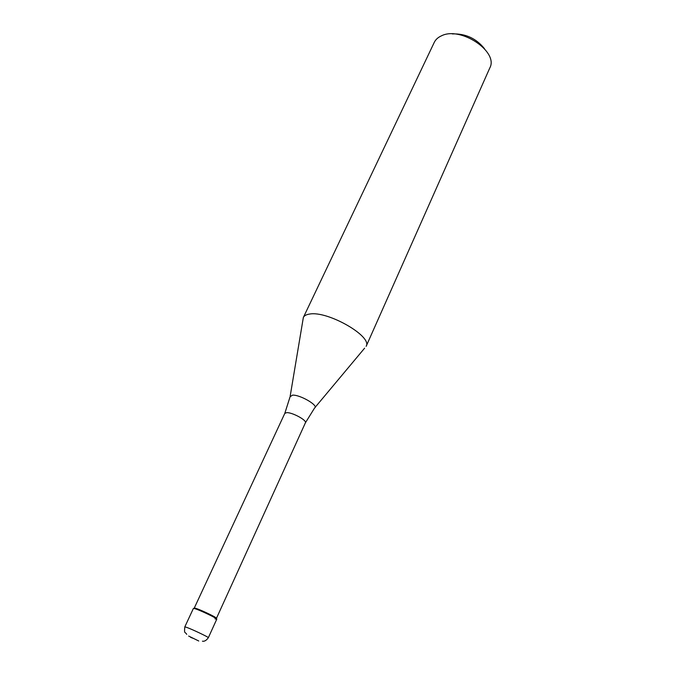 <?xml version="1.0" encoding="UTF-8"?>
<svg xmlns="http://www.w3.org/2000/svg" width="675" height="675" viewBox="0 0 675 675"><rect width="100%" height="100%" fill="white"/><g stroke="black" fill="none" stroke-linecap="round" stroke-linejoin="round"><path stroke-width="1.01" d="M208.347 637.706L216.776 619.161C217.755 618.663 200.576 610.386 195.083 608.715L193.413 608.411L184.815 626.881L186.452 627.294C191.894 629.167 209.233 637.419 208.347 637.706C206.39 640.44 204.424 641.596 202.441 641.191M195.877 608.352C200.028 609.626 212.524 615.414 215.578 617.482L216.472 618.275L305.404 422.812C307.142 420.407 292.402 412.349 286.748 412.636L284.816 413.345L194.273 608.065L195.877 608.352M195.463 608.226L194.653 608.58L195.083 608.715C199.454 610.057 212.625 616.148 215.84 618.325C217.325 619.312 217.038 619.473 214.979 618.823M194.712 608.555L194.273 608.065M290.199 396.031L303.353 317.461C304.223 315.689 306.264 314.558 309.471 314.086C327.451 310.433 372.828 336.496 366.137 346.334L489.797 67.956C498.985 51.764 460.409 25.886 441.34 35.885C437.974 37.412 435.611 39.589 434.253 42.407L303.353 317.461M484.498 48.718C476.229 38.424 465.505 33.488 452.301 33.91M193.717 638.525L190.688 637.403M198.754 640.997L188.646 636.044L198.754 640.997M284.816 413.345L290.073 396.773L292.528 395.145C300.097 394.571 319.207 405.802 314.558 408.038L305.404 422.812M184.815 626.881C184.064 634.399 184.992 631.336 186.73 634.348M215.578 617.482L215.84 618.325M315.039 407.455L364.61 348.173"/></g></svg>

